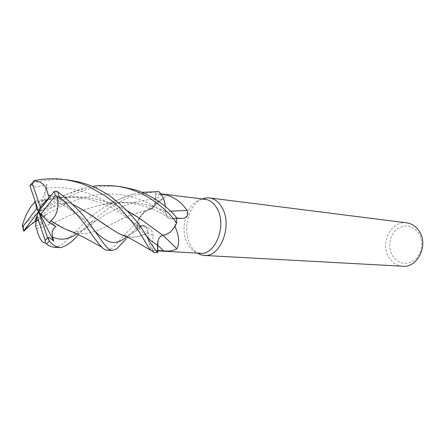 <?xml version="1.0" encoding="UTF-8"?>
<svg xmlns="http://www.w3.org/2000/svg" width="445" height="445" viewBox="0 0 445 445"><rect width="100%" height="100%" fill="white"/><g stroke="black" fill="none" stroke-linecap="round" stroke-linejoin="round"><path stroke-width="0.33" stroke-dasharray="2.23 1.67" d="M170.619 211.158L165.529 211.325C165.585 204.166 163.999 198.337 160.773 193.831L155.672 194.009L155.611 192.062L158.843 191.65L155.611 192.062L155.817 199.443C155.628 204.683 153.898 207.987 150.621 209.345L150.605 209.306C145.17 210.101 140.881 214.106 137.739 221.326L137.644 226.244L142.216 225.309C145.187 225.07 147.056 227.206 147.835 231.717L147.912 232.646C147.812 239.677 149.353 245.573 152.524 250.329L154.487 252.693L157.669 252.554M148.33 239.299C149.292 244.989 151.345 249.45 154.487 252.693C151.35 249.456 149.297 244.989 148.33 239.299M158.52 232.09L162.798 235.255M162.998 235.238L162.87 235.116C167.509 234.726 171.525 231.784 174.924 226.294L175.369 218.106L176.704 217.828L176.62 223.012L176.704 217.828L171.653 218.857L169.478 218.673C167.376 217.727 166.085 215.619 165.618 212.354L165.395 206.497M202.236 198.948C189.303 203.855 182.5 228.118 189.553 243.298C191.467 247.665 194.065 250.947 197.346 253.127M205.262 199.327L202.397 199.304C188.463 200.15 179.185 225.977 186.705 241.93C189.259 247.665 192.874 251.292 197.569 252.81L200.389 253.3M406.73 222.845C391.505 220.253 379.858 242.692 388.641 256.86C392.023 262.583 396.745 265.709 402.814 266.238M392.268 255.341C398.303 263.952 405.701 265.543 414.462 260.119C421.816 254.418 423.99 241.813 419.012 233.592C412.604 225.075 405.156 223.685 396.662 229.409C389.631 235.216 387.606 247.22 392.268 255.341M176.748 218.128L175.363 218.028L170.73 218.934L169.423 218.667C167.148 217.544 165.868 215.141 165.585 211.453L165.612 211.425M36.496 228.58C46.208 226.021 56.999 221.777 68.869 215.858C80.217 210.758 92.61 206.775 106.049 203.899C127.253 200.384 147.095 202.887 165.568 211.403L165.618 212.354C166.085 215.619 167.376 217.727 169.478 218.673L171.675 218.873L175.363 218.028M152.579 250.346C152.874 249.539 152.908 245.946 152.674 239.56L153.219 235.711L147.99 232.741C147.901 239.738 149.431 245.607 152.579 250.346L154.927 250.724L157.663 250.557M162.87 235.116C160.406 235.8 158.72 237.964 157.814 241.602M160.773 193.831L160.072 193.72M165.529 211.325C165.79 215.096 167.086 217.544 169.423 218.667L171.675 218.873M155.622 194.026L155.845 199.438L155.528 202.842C154.643 206.419 153.03 208.61 150.688 209.406L163.343 198.381C166.858 196.284 166.163 195.077 161.262 194.754L155.622 194.026L155.528 202.842C154.626 206.397 153.008 208.56 150.671 209.334L150.655 209.295C146.183 209.856 142.394 212.799 139.296 218.117L137.739 221.326C140.881 214.106 145.17 210.101 150.605 209.306L150.655 209.295M150.582 209.434L148.897 209.74C145.114 210.841 141.916 213.661 139.285 218.2C145.22 211.225 152.079 205.173 159.855 200.05L163.031 198.531M139.285 218.2L138.851 225.993L137.611 226.249L126.069 238.971M153.219 235.711C152.935 231.545 150.872 228.736 147.045 227.278L138.851 226.071L142.239 225.326L144.325 225.515C146.461 226.622 147.662 228.986 147.935 232.613L147.912 232.64M147.935 232.613L147.835 231.717C147.056 227.206 145.187 225.07 142.216 225.309L138.851 226.071M147.99 232.741C147.74 229.03 146.516 226.622 144.325 225.515L142.233 225.292M73.686 232.435C87.442 236.64 100.036 229.52 117.775 221.054C127.593 216.098 138.534 212.182 150.605 209.306L150.671 209.334M36.501 228.541C46.831 225.732 57.633 221.504 68.914 215.847C81.224 210.112 95.213 205.907 110.872 203.226C123.243 202.036 132.699 202.113 139.235 203.465C146.867 204.394 155.633 207.053 165.54 211.436L165.585 211.453M154.437 252.749L154.866 252.771M53.945 247.292C64.414 245.662 65.148 240.35 71.962 235.283C77.43 230.349 79.661 227.072 90.112 217.661C101.644 207.353 116.05 199.466 133.328 193.998L141.922 192.301M106.845 250.162C110.538 250.235 115.283 246.391 121.079 238.631L123.821 235.678M73.447 232.329C86.686 236.818 100.125 229.525 117.797 221.043C125.156 216.965 136.103 213.06 150.621 209.345C153.898 207.982 155.628 204.683 155.817 199.443L155.611 192.012C147.278 192.49 138.923 194.12 130.541 196.896L115.528 203.76L108.636 208.199L90.252 222.561L77.491 235.661M126.819 236.835L142.216 225.309L137.644 226.244L137.739 221.326L137.611 226.249M22.25 225.654L23.29 225.749C26.884 220.909 52.549 201.674 59.569 198.186C67.907 193.475 76.857 190.009 86.413 187.79L92.593 186.561M33.87 203.226L55.008 198.259C80.295 193.753 106.767 199.527 126.803 210.635M33.837 203.265C42.242 200.517 50.997 198.631 60.097 197.591C84.912 195.16 107.156 199.516 126.831 210.669M30.905 184.48C35.695 188.63 36.89 186.271 39.438 186.344L47.142 184.586L46.252 188.307C45.173 192.652 44.845 196.201 45.268 198.965L35.194 201.335M69.57 180.214C56.988 178.072 38.57 180.993 32.318 183.373L30.733 184.23M123.927 235.561L137.705 221.415M50.858 220.637L65.932 229.364M56.17 190.988C55.469 197.007 58.529 196.584 60.103 198.442L66.778 203.026L60.164 203.599C58.723 203.315 58.301 202.453 58.896 201.012L49.49 197.474M125.128 236.078C132.232 238.225 139.819 237.085 147.885 232.657L147.907 232.629C139.708 237.057 132.104 238.197 125.09 236.061M118.965 233.592L106.928 225.96M72.201 204.094L50.858 195.705M154.543 252.749L157.73 252.543M50.891 195.661L72.185 204.083M35.895 221.054L46.302 214.746C64.553 203.148 87.398 193.608 111.1 193.953C134.307 194.454 156.807 205.095 171.653 218.857L176.737 217.822M121.135 186.733C106.661 185.142 92.827 186.933 79.638 192.112C65.949 197.146 56.259 203.437 40.773 215.964L29.209 225.888M36.245 220.898L37.035 220.815C38.365 220.842 40.167 221.86 42.436 223.874L35.55 226.027M35.389 201.012L35.611 202.553M66.778 203.026L38.648 211.497L58.896 201.012M36.896 216.086L38.648 211.497L42.436 223.874M158.782 191.6L155.611 192.012M47.142 184.586L38.648 211.497L55.992 226.466M38.648 211.497L45.268 198.965M171.67 218.84L181.121 218.445M76.813 233.881L97.689 219.596C113.475 209.361 134.078 199.371 155.817 199.443L161.262 194.754M142.239 225.326L144.592 226.689M23.29 225.749L24.38 230.588M46.252 188.307C81.663 183.451 116.735 204.45 134.974 223.963L146.833 236.734M72.913 232.101C78.487 232.29 83.432 230.632 87.754 227.122L96.381 220.431L90.252 222.561M63.574 203.521L81.513 217.922L94.329 230.543M124.561 235.833C130.819 234.977 136.426 231.684 141.376 225.954L134.985 229.114M37.035 220.815L46.302 214.746L40.773 215.964M35.06 180.542L32.318 183.373M197.569 252.81L198.197 253.177M154.927 250.724L157.675 250.88M170.73 218.934L181.799 218.467M150.688 209.406L163.343 198.381M148.897 209.74L159.855 200.05M143.613 225.304L147.045 227.278M110.872 203.226L124.35 202.742C128.994 202.787 139.491 204.305 149.898 208.071C162.748 213.288 165.234 215.792 169.478 218.673L169.512 218.701M202.397 199.304L203.081 199.054M55.008 198.259L86.413 187.79M141.26 227.807L134.974 223.963C127.971 217.655 115.583 209.25 106.205 204.978C96.298 200.951 87.57 198.542 80.028 197.758L60.097 197.597M60.17 203.599C66.255 206.675 73.375 211.453 81.513 217.922L87.415 220.742M133.328 193.998L119.816 199.065C117.408 200.256 112.819 201.863 106.049 203.899"/><path stroke-width="0.67" d="M148.152 238.025L148.33 239.299L148.152 238.025M157.669 252.554L157.48 245.028C157.619 239.76 159.366 236.484 162.725 235.205C159.366 236.484 157.619 239.76 157.48 245.028L157.73 252.599C156.073 251.225 153.191 247.22 149.097 240.578C144.797 233.269 144.085 231.806 141.271 227.823C133.617 216.754 123.376 206.28 110.549 196.401C98.156 188.519 88.11 183.017 69.57 180.214L63.735 179.48C78.042 181.566 85.134 184.992 89.551 186.989L104.975 195.761C114.532 202.492 119.444 206.869 130.685 220.486C141.616 233.241 146.616 245.952 151.144 250.435L154.437 252.749M92.593 186.561C97.327 185.337 105.07 185.17 115.834 186.066C129.756 187.846 142.611 192.958 154.393 201.401C163.549 207.804 170.975 214.98 176.659 222.917L176.62 223.012C173.105 230.588 168.488 234.665 162.77 235.238C168.483 234.665 173.099 230.593 176.62 223.012L174.913 226.377C171.497 231.917 167.459 234.871 162.798 235.255L146.594 223.457C140.848 218.985 134.251 214.713 126.803 210.635M197.346 253.127L201.179 254.918L204.266 255.452C219.763 257.522 232.257 227.362 222.889 209.228C219.596 202.531 215.119 198.754 209.462 197.903L206.324 197.875L202.236 198.948M157.675 250.88L200.389 253.3C214.868 255.258 226.544 226.983 217.833 209.968C214.757 203.66 210.568 200.111 205.262 199.327L160.801 193.814C170.073 195.121 177.739 199.221 183.824 206.141L187.167 210.429C188.73 215.33 187.206 217.994 182.595 218.428L176.748 218.128M204.266 255.452L402.814 266.238C417.471 267.907 428.563 245.495 419.535 231.689C416.348 226.572 412.081 223.624 406.73 222.845L209.462 197.903M174.946 226.327C179.168 235.917 179.791 243.393 176.81 248.755C173.355 250.791 168.944 251.492 163.582 250.858L157.719 250.546L157.814 241.602C158.709 238.069 160.356 235.945 162.753 235.221M146.833 236.734C151.133 241.034 154.682 243.799 157.486 245.028L157.719 250.546M162.998 235.238L176.81 248.755M163.582 250.858L157.513 245.023L157.814 241.602M170.619 211.158L187.167 210.429M141.922 192.301L158.843 191.65C162.358 194.966 164.533 199.905 165.351 206.463C164.533 199.911 162.364 194.971 158.837 191.65L160.823 193.842C163.254 197.141 164.778 201.363 165.395 206.497M157.663 250.557L157.73 252.543M176.659 222.917L176.737 217.822C172.082 212.093 166.302 206.814 159.399 201.98C149.37 195.016 138.25 190.594 135.569 189.92L121.135 186.733L115.839 186.066M154.415 252.743L157.73 252.599M77.491 235.661C71.272 242.703 65.421 246.686 59.942 247.615C55.508 246.786 51.998 244.589 49.412 241.029L48.705 239.966C48.093 235.422 49.706 238.297 50.446 238.414L53.706 241.045L52.699 237.057C51.37 232.396 52.465 228.864 55.992 226.466L49.406 222.917L50.886 220.664C56.982 215.714 59.118 207.726 57.299 196.701L59.085 196.84C62.422 199.772 69.147 206.213 75.795 213.411C84.578 223.145 89.49 230.944 91.13 233.48C95.419 239.733 99.029 244.316 101.955 247.22C103.073 248.749 104.697 249.728 106.833 250.162L106.845 250.162M126.069 238.971L116.679 248.905L112.146 250.452C106.388 249.701 101.466 239.716 87.415 220.742C80.573 211.108 64.564 196.723 57.85 191.84L56.17 190.988L54.118 191.495L38.648 211.497L36.935 215.797L35.55 226.027L36.496 228.574C38.999 238.086 41.886 242.875 45.151 242.931L46.519 243.693C47.837 245.423 50.313 246.619 53.945 247.292L59.942 247.615M35.611 202.553L36.523 208.822L22.762 226.655L22.25 225.654C25.243 215.68 29.103 208.21 33.831 203.237L33.87 203.226M29.209 225.888L23.691 231.228L23.707 230.827L38.648 211.497L40.367 207.175L49.184 197.374L48.049 194.832C46.391 185.493 41.591 180.898 33.642 181.037L35.06 180.542C38.971 179.474 52.249 177.811 63.735 179.48M35.194 201.335L33.831 203.237M126.831 210.669C136.27 216.07 142.839 220.325 146.55 223.44L158.52 232.09M40.367 207.175L32.274 183.39L30.004 186.043L30.905 184.48M50.886 220.664C56.276 224.358 61.276 227.25 65.888 229.347L73.686 232.435M65.932 229.364L73.447 232.329M125.09 236.061L118.965 233.592M106.928 225.96L95.453 218.117C88.488 213.895 86.964 211.831 72.201 204.094M50.858 195.705L48.021 194.86M49.49 197.474L49.184 197.374M48.049 194.832L50.891 195.661M72.185 204.083C80.895 208.677 88.655 213.361 95.48 218.128C104.642 224.686 112.401 229.815 118.765 233.514L125.128 236.078M23.691 231.228C28.48 225.988 28.541 226.566 30.243 225.081L36.245 220.898M49.406 222.917L40.79 214.19L55.319 195.589L57.299 196.707M34.782 221.638L36.896 216.086M36.935 215.797L45.212 240.439L45.151 242.931M48.705 239.961L47.609 237.886L38.648 211.497L40.79 214.19M30.004 186.043L38.648 211.497L36.523 208.822M32.274 183.39L33.642 181.037M53.706 241.045L38.648 211.497M46.519 243.693L49.412 241.029M59.085 196.84L57.85 191.84M22.762 226.655L23.835 230.649M55.319 195.589L54.118 191.495M52.699 237.057C60.487 240.667 68.524 239.61 76.813 233.881M94.329 230.543C108.091 243.994 115.005 246.024 126.819 236.835M45.212 240.439L47.609 237.886M198.197 253.177L201.179 254.918M181.799 218.467L182.595 218.428M203.081 199.054L206.324 197.875M112.146 250.452L106.828 250.162M23.702 230.827L22.634 226.778M65.888 229.347L74.081 232.613L84.556 237.764L101.955 247.22M68.608 230.555L72.246 231.962M72.424 232.001L72.913 232.101M121.085 234.576L124.133 235.75M124.155 235.755L124.561 235.833M151.144 250.435L130.452 238.592L118.765 233.514M29.943 185.726L32.263 182.945"/></g></svg>
